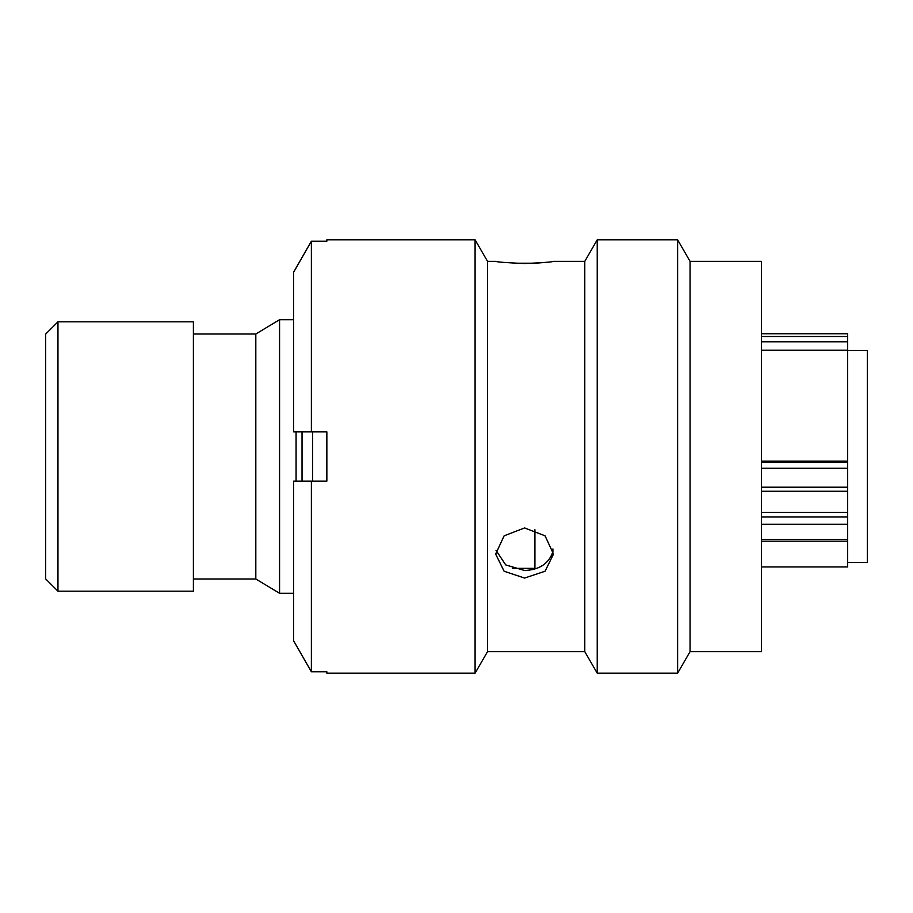 <?xml version="1.0" encoding="UTF-8"?>
<svg xmlns="http://www.w3.org/2000/svg" width="913" height="913" viewBox="0 0 913 913"><rect width="100%" height="100%" fill="white"/><g stroke="black" fill="none" stroke-linecap="round" stroke-linejoin="round"><path stroke-width="1.37" d="M761.465 461.133L847.652 461.133L847.652 341.782L761.465 341.782M534.927 568.993L534.927 529.734M690.057 261.358L690.057 651.642L761.465 651.642L761.465 261.358L690.057 261.358L677.617 239.811L597.228 239.811L597.228 673.189L677.617 673.189L677.617 239.811M690.057 651.642L677.617 673.189M597.228 673.189L584.788 651.642L584.788 261.358L597.228 239.811M524.587 578.055L504.113 571.241L495.656 554.077L504.124 535.817L524.587 527.942L545.038 535.805L553.518 554.077L545.05 571.241L524.587 578.055M584.788 261.358L553.518 261.358C551.817 262.065 542.174 262.784 524.587 263.515C507 262.784 497.357 262.065 495.656 261.358L487.531 261.358L475.091 239.811L326.854 239.811L326.854 241.215L326.854 239.811M584.788 651.642L487.531 651.642L487.531 261.358M487.531 651.642L475.091 673.189L475.091 239.811M475.091 673.189L326.854 673.189L326.854 671.785L311.379 671.785L311.379 481.128L326.854 481.128L326.854 431.872L311.379 431.872L311.379 241.215L326.854 241.215M552.913 548.93L552.89 551.703C548.85 563.618 539.412 569.883 524.587 570.499L505.722 564.919L495.987 550.288M513.654 263.206L535.258 263.218M293.609 272.222L311.379 241.215L293.609 272.222L293.609 431.872L311.379 431.872M326.854 671.785L326.854 673.189M293.609 640.778L311.379 671.785L293.609 640.778L293.609 481.128L311.379 481.128M312.611 481.128L312.611 431.872M536.182 263.161L545.061 262.43M296.074 481.128L296.074 431.872M279.572 319.71L255.811 333.998L255.811 579.002L279.572 593.29L279.572 319.71L293.609 319.71M57.964 591.19L193.396 591.19L193.396 321.81L57.964 321.81L57.964 591.19L45.65 578.876L45.65 334.124L57.964 321.81M302.032 431.872L302.032 481.128M761.465 333.747L847.652 333.747L847.652 341.782M847.652 461.133L847.652 566.939L761.465 566.939M847.652 562.511L867.35 562.511L867.35 350.489L847.652 350.489M761.465 512.387L847.652 512.387M761.465 350.227L847.652 350.227M761.465 539.412L847.652 539.412M847.652 524.267L761.465 524.267M761.465 487.211L847.652 487.211M847.652 468.289L761.465 468.289M761.465 336.486L847.652 336.486M761.465 462.435L847.652 462.435M761.465 517.009L847.652 517.009M534.927 568.354L512.341 568.354M255.811 333.998L193.396 333.998M255.811 579.002L193.396 579.002M293.609 593.29L279.572 593.29M761.465 491.274L847.652 491.274M761.465 541.169L847.652 541.169"/></g></svg>
